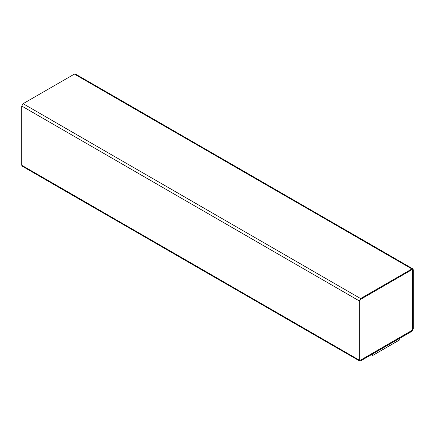 <?xml version="1.0" encoding="UTF-8"?>
<svg xmlns="http://www.w3.org/2000/svg" width="435" height="435" viewBox="0 0 435 435"><rect width="100%" height="100%" fill="white"/><g stroke="black" fill="none" stroke-linecap="round" stroke-linejoin="round"><path stroke-width="0.65" d="M411.901 331.296L360.599 360.914L359.647 361.006L359.25 360.131L359.25 300.895L360.599 298.557L411.901 268.939L412.853 268.846L413.25 269.722L413.25 328.958L411.901 331.296L413.25 328.958L413.25 269.722L74.401 74.086L411.901 268.939L360.599 298.557L23.098 103.704L360.599 298.557L359.25 300.895L21.75 106.042L359.25 300.895L359.25 360.131L21.75 165.278L360.599 360.914L411.901 331.296M412.853 268.846L75.353 73.993L74.401 74.086L23.098 103.704L21.75 106.042L21.75 165.278L22.147 166.154L359.647 361.006M411.869 269.7L412.576 270.108L411.901 269.722L360.599 299.34L359.924 300.509L359.924 359.745L360.599 360.131L411.901 330.513L412.576 329.344L412.576 270.108L411.901 269.722L412.576 270.108L412.576 329.344L411.901 330.513L360.566 360.115L359.892 359.723L360.566 360.115L411.869 330.497L412.543 329.328L412.543 270.091L411.869 269.7M359.924 359.745L360.599 360.131L359.924 359.745L359.924 300.509L360.599 299.34L411.901 269.722M23.098 166.061L21.75 165.278L21.75 106.042L23.098 103.704L74.401 74.086L75.75 74.869M412.576 270.108L412.576 329.344L411.901 330.513L360.599 360.131M399.716 338.289L399.716 339.849L399.716 338.289M372.719 353.878L372.719 355.438L399.716 339.849L372.719 355.438L372.719 353.878M371.398 354.677L372.719 355.438L371.398 354.677"/></g></svg>
